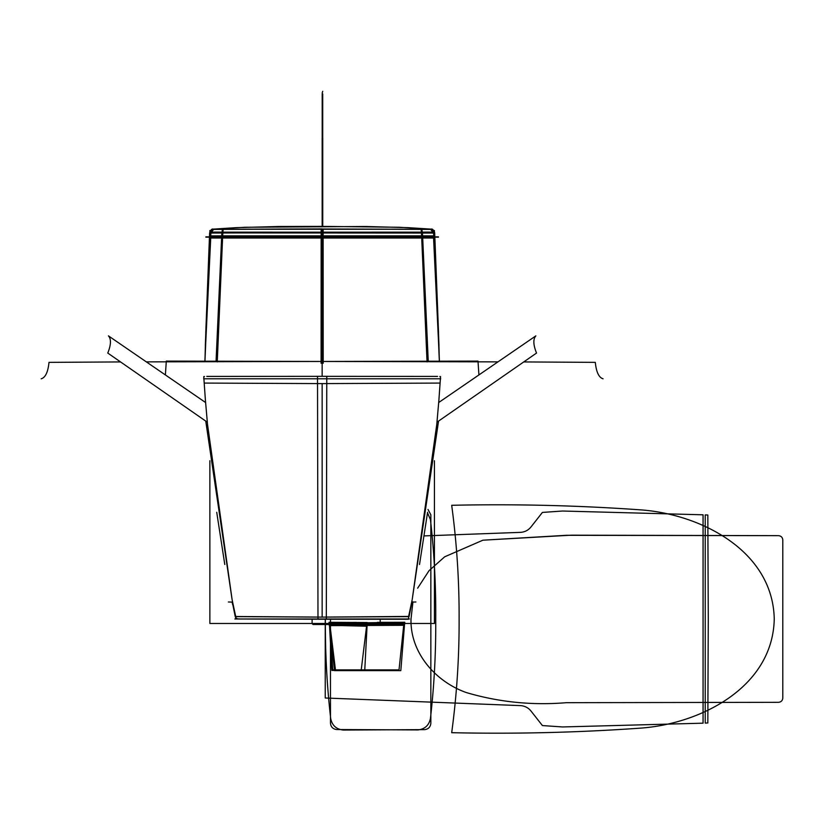 <?xml version="1.0" encoding="UTF-8"?>
<svg xmlns="http://www.w3.org/2000/svg" width="824" height="824" viewBox="0 0 824 824"><rect width="100%" height="100%" fill="white"/><g stroke="black" fill="none" stroke-linecap="round" stroke-linejoin="round"><path stroke-width="1.24" d="M323.142 232.183L323.142 236.313L221.687 236.251L221.903 232.141L323.142 232.183M322.153 236.849L322.143 232.595L421.445 232.924L421.6 235.839L222.696 235.839L322.153 235.839L322.153 236.849L322.143 232.595L421.445 232.924L421.6 235.839L434.011 235.87L322.153 235.839L322.153 236.849L322.143 232.595L210.439 233.048L210.295 235.87L222.696 235.839L222.851 232.924L322.143 232.595L322.143 228.99L421.033 229.268L322.143 228.99L322.143 232.595L222.851 232.924L222.696 235.839L322.153 235.839L322.143 232.595L421.445 232.924L421.6 235.839L322.153 235.839L322.143 232.595L421.445 232.924L421.6 235.839L210.295 235.87L210.8 233.141M321.154 228.948L321.154 236.313L422.578 236.303M321.154 232.183L422.393 232.141L422.609 236.251M421.919 229.33L422.424 233.738M421.445 232.193L421.105 229.35M323.132 232.183L323.132 228.948M221.872 233.738L222.377 229.33M422.702 232.914L433.815 233.037L434.011 235.87L433.857 233.048L421.445 232.924L433.857 233.048L434.011 235.87L433.857 233.048L421.445 232.924L421.6 235.839L434.011 235.87L421.6 235.839L434.011 235.87L433.857 233.048L222.851 232.924L322.143 232.595L322.153 228.897L223.263 229.268L421.033 229.268L322.143 228.99L322.143 232.595L322.143 228.99L223.263 229.268M223.191 229.35L222.861 232.193M210.481 233.037L221.574 232.914M213.468 229.391A4.007 3.996 101.4 0 0 210.501 232.512A4.007 3.996 -78.6 0 1 213.468 229.391A4.007 3.996 101.4 0 0 210.501 232.512A4.007 3.996 -78.6 0 1 213.468 229.391A4.007 3.996 101.4 0 0 210.501 232.512M213.715 229.381C211.593 229.134 211.583 229.144 213.684 229.412L323.224 229.031M430.87 229.113L408.127 227.651L365.65 226.497L244.862 227.27L212.201 229.216L209.863 231.709L209.78 236.601M430.581 229.381C432.703 229.134 432.713 229.144 430.622 229.412L321.072 229.031M213.303 229.124L236.179 227.651L278.646 226.497L321.061 226.373L399.444 227.27L431.776 229.257M322.143 228.99L429.603 229.319M210.542 233.995L213.519 229.391M210.893 232.543L210.717 236.323M210.656 236.591L210.759 235.17M210.233 236.57L210.233 236.57C210.995 235.942 215.425 235.788 223.5 236.097M210.439 232.708C211.202 232.08 215.62 231.925 223.706 232.234M323.204 363.24L323.142 236.313M221.903 236.509L221.759 235.159M321.154 236.313L321.092 363.24M422.547 235.159L422.393 236.509M420.796 236.097C428.882 235.788 433.3 235.942 434.063 236.57L434.063 236.57M420.59 232.234C428.676 231.925 433.094 232.08 433.867 232.708M430.839 229.391A4.007 3.996 78.6 0 1 433.795 232.512A4.007 3.996 -101.4 0 0 430.839 229.391A4.007 3.996 78.6 0 1 433.795 232.512A4.007 3.996 -101.4 0 0 430.839 229.391A4.007 3.996 78.6 0 1 433.795 232.512L433.579 236.323M430.787 229.391L433.754 233.995M431.158 229.134L431.014 229.124C432.373 228.598 433.599 229.865 434.691 232.945L434.691 233.336M205.866 236.849L438.43 236.849M433.537 235.17L433.64 236.591M434.65 232.533L434.732 236.303M434.67 232.945L434.794 235.88L433.887 236.849M208.905 361.582L217.814 361.52M210.748 236.632C208.935 236.622 208.946 236.601 210.79 236.591L204.846 361.551M205.763 332.855L210.182 238.023L205.763 332.865L209.409 238.074M205.331 399.279L207.514 424.37L232.069 599.409L207.514 424.37L205.331 399.269L207.514 424.37L232.08 599.429L207.514 424.37L205.331 399.269L207.514 424.37L232.08 599.429M206.762 376.413L326.778 376.321L326.314 619.236L235.932 618.989M205.567 402.514L203.744 376.578L204.517 376.527M232.286 600.511L232.728 602.808M235.005 614.354L235.407 616.393M408.549 616.095L408.962 616.64L411.835 601.922L408.962 616.64L322.153 617.114L235.427 616.506L322.153 617.114L322.153 383.603L204.465 383.078L322.153 383.603L439.841 383.078L322.153 383.603L204.465 383.078L322.153 383.603L439.841 383.078L322.153 383.603L204.465 383.078L322.153 383.603L439.841 383.078L322.153 383.603L322.153 418.427L322.153 383.603M437.544 376.413L317.518 376.321L317.982 619.236L408.323 619.257M438.728 402.514L440.552 376.578L439.779 376.527M438.976 399.259L436.782 424.37L412.227 599.409L436.782 424.37L412.227 599.429L436.782 424.37L412.227 599.429L436.782 424.37L438.965 399.269L436.782 424.37M412.01 600.511L411.567 602.808M409.291 614.354L408.889 616.393M411.846 601.922L408.962 616.64L411.846 601.922L408.962 616.64L322.153 617.114L322.153 418.427L322.153 617.114L235.437 616.517L322.153 617.114L322.153 418.427L322.153 617.114L235.334 616.64L232.461 601.922L235.334 616.64L235.746 616.095M478.919 374.941L477.992 361.097L146.322 361.87M41.2 378.803C45.413 377.588 48.019 372.108 48.987 362.364L120.623 361.932M322.153 362.004L322.153 237.992L322.153 376.331L322.153 237.992L421.713 238.002L427.038 361.891L421.713 238.002L434.124 238.023L421.713 238.002C424.999 299.854 426.77 341.146 427.038 361.88C426.77 341.146 424.999 299.854 421.713 238.002L434.124 238.023L421.713 238.002C424.999 299.854 426.77 341.146 427.038 361.88C426.77 341.146 424.999 299.854 421.713 238.002L222.583 238.002L217.258 361.891L222.583 238.002L210.182 238.023L421.713 238.002L222.583 238.002C219.297 299.854 217.526 341.146 217.258 361.88C217.526 341.146 219.297 299.854 222.583 238.002L434.124 238.023L439.357 361.551L434.124 238.023M165.377 374.941L166.314 361.097L497.974 361.87M603.096 378.803C598.883 377.588 596.288 372.108 595.309 362.364L523.683 361.932M321.154 236.756L422.64 236.694L428.264 361.643M323.142 236.756L221.666 236.694L216.043 361.643M223.479 236.694L223.489 236.375C215.043 236.066 210.625 236.241 210.244 236.921M205.856 237.157L438.44 237.157M422.702 238.023L321.154 238.023M221.594 238.023L323.142 238.023M420.827 236.694L420.807 236.375C429.252 236.066 433.671 236.241 434.052 236.921M433.558 236.632C435.36 236.622 435.35 236.601 433.506 236.591L439.46 361.551M209.863 460.729L209.863 623.469L434.433 623.469L434.433 460.729M209.863 231.688L209.863 230.524M434.433 231.688L434.433 230.524M232.296 602.004L235.262 616.723L232.306 601.994M207.329 422.187L107.779 353.063C111.085 344.782 111.312 339.045 108.438 335.873L205.619 402.545L108.438 335.873M232.049 599.306L205.753 421.085M228.382 601.984L232.481 602.128M232.213 600.109L232.543 601.829M412.093 600.109L411.753 601.829M412.247 599.306L438.543 421.085M415.924 601.984L411.825 602.128M412 602.004L409.034 616.723L412 601.994M235.829 617.135L232.203 600.099M239.156 618.886C236.581 619.051 235.314 617.856 235.324 615.281M234.881 618.989L409.425 618.989M408.477 617.135L412.103 600.099M436.978 422.187L536.527 353.063C533.21 344.782 532.994 339.045 535.857 335.873L438.677 402.545L535.857 335.873M435.391 361.582L426.482 361.52M203.621 378.803L440.686 378.803M222.851 232.924L222.696 235.839L210.295 235.87L210.439 233.048L210.295 235.87L222.696 235.839L210.295 235.87L210.439 233.048L222.851 232.924L210.439 233.048L222.851 232.924L222.696 235.839L222.851 232.924M421.6 235.839L222.696 235.839M430.046 229.268L421.033 229.268M708.279 618.989L707.826 515.01L705.22 514.897L705.22 723.081L707.826 722.967L708.279 618.989L707.826 515.01L705.22 514.897L705.22 723.081L707.826 722.967L708.279 618.989M330.465 619.236L330.465 723.081C330.784 726.799 332.783 728.952 336.46 729.539L418.005 729.93C424.957 729.075 429.108 725.202 430.458 718.332C434.207 685.331 435.968 652.217 435.731 618.989C435.968 585.771 434.207 552.657 430.458 519.656L427.512 512.816L430.458 519.656C434.207 552.657 435.968 585.771 435.731 618.989C435.968 652.217 434.207 685.331 430.458 718.332C429.108 725.202 424.957 729.075 418.005 729.93L336.46 729.539C332.783 728.952 330.784 726.799 330.465 723.081L330.465 619.236M329.219 623.974L367.164 624.211L367.247 622.542L329.013 622.305L329.219 623.974L367.164 624.211L367.247 622.542L329.013 622.305L329.219 623.974L367.164 624.211L367.247 622.542L329.013 622.305L329.219 623.974M322.194 95.512L322.72 95.625L322.72 93.946L322.194 93.843L322.678 97.325L322.72 93.946L322.194 93.843L322.194 95.512M377.299 624.015L403.842 623.964L404.017 622.305L377.299 622.347L377.299 624.015L403.842 623.964L404.017 622.305L377.299 622.347L377.299 624.015L403.842 623.964L404.017 622.305L377.299 622.347L377.299 624.015M329.59 624.201L356.298 624.087L356.298 622.419L329.466 622.532L329.59 624.201L356.298 624.087L356.298 622.419L329.466 622.532L329.59 624.201L356.298 624.087L356.298 622.419L329.466 622.532L329.59 624.201M329.476 624.149L367.329 625.056L367.525 623.408L329.384 622.491L329.476 624.149L367.329 625.056L367.525 623.408L329.384 622.491L329.476 624.149L367.329 625.056L367.525 623.408L329.384 622.491L329.476 624.149M322.205 92.988L322.709 91.31L322.205 92.988M329.209 625.169L404.666 624.098L404.78 622.439L329.044 623.511L329.209 625.169L404.666 624.098L404.78 622.439L329.044 623.511L329.209 625.169L404.666 624.098L404.78 622.439L329.044 623.511L329.209 625.169M210.182 238.023L204.939 361.551L210.182 238.023L222.583 238.002C219.297 299.854 217.526 341.146 217.258 361.88C217.526 341.146 219.297 299.854 222.583 238.002L210.182 238.023L204.939 361.551L210.182 238.023L421.713 238.002M322.153 617.114L408.776 616.434L322.153 617.114L408.776 616.434L322.153 617.114L235.334 616.64L232.45 601.922M322.153 366.742L322.153 376.331L322.153 366.742M325.387 618.989C325.161 652.258 326.922 685.403 330.682 718.446C326.922 685.403 325.161 652.258 325.387 618.989C325.161 652.258 326.922 685.403 330.682 718.446C332.031 725.326 336.182 729.189 343.144 730.043L424.844 729.631C428.532 729.044 430.53 726.892 430.849 723.173L430.849 514.804L428.006 509.448M330.682 718.446C332.031 725.326 336.182 729.189 343.144 730.043L424.844 729.631C428.532 729.044 430.53 726.892 430.849 723.173L430.849 514.804L430.849 723.173C430.53 726.892 428.532 729.044 424.844 729.631L343.144 730.043C336.182 729.189 332.031 725.326 330.682 718.446M325.233 619.236L325.233 698L325.233 619.236L325.233 698L520.356 705.612C524.692 705.859 528.236 707.661 530.986 711.019L542.408 725.563L562.545 726.953L703.068 723.173L703.068 514.804L562.545 511.024L542.408 512.425L530.986 526.969C528.236 530.326 524.692 532.129 520.356 532.366L424.206 535.899M703.068 723.173L703.068 514.804L562.545 511.024L542.408 512.425L530.986 526.969C528.236 530.326 524.692 532.129 520.356 532.366C524.692 532.129 528.236 530.326 530.986 526.969L542.408 512.425L562.545 511.024L703.068 514.804L703.068 723.173L562.545 726.953L703.068 723.173M325.233 698L520.356 705.612C524.692 705.859 528.236 707.661 530.986 711.019L542.408 725.563L562.545 726.953L542.408 725.563L530.986 711.019C528.236 707.661 524.692 705.859 520.356 705.612L325.233 698M322.751 226.373L322.751 137.938L322.751 226.373L322.751 137.938L322.163 137.938L322.163 226.373M322.751 137.938L322.163 137.938L322.751 137.938M335.481 670.046L364.764 670.046L367.092 625.55L329.991 625.231L335.481 670.046L364.764 670.046L367.092 625.55L329.991 625.231L335.481 670.046L364.764 670.046L367.092 625.55L329.991 625.231L335.481 670.046M312.111 619.236L312.111 623.572L312.111 619.236L312.111 623.572L313.027 624.499L379.277 624.499L380.204 623.583L380.204 619.246M312.111 623.572L313.027 624.499L379.277 624.499L380.204 623.583L379.277 624.499L313.027 624.499L312.111 623.572M334.565 670.633L400.825 670.633L404.708 622.244L329.188 623.294L334.565 670.633L400.825 670.633L404.708 622.244L329.188 623.294L334.565 670.633L400.825 670.633L404.708 622.244L329.188 623.294L334.565 670.633M322.194 141.409L322.72 141.419L322.72 97.067L322.194 96.851L322.194 141.409L322.72 141.419L322.72 97.067L322.194 96.851L322.194 141.409L322.72 141.419L322.72 97.067L322.194 96.851L322.194 141.409M322.194 138.648L322.72 138.638L322.72 94.132L322.194 94.132L322.194 138.648L322.72 138.638L322.72 94.132L322.194 94.132L322.194 138.648L322.72 138.638L322.72 94.132L322.194 94.132L322.194 138.648M331.887 670.417L361.169 670.417L366.567 626.23L329.528 625.282L331.887 670.417L361.169 670.417L366.567 626.23L329.528 625.282L331.887 670.417L361.169 670.417L366.567 626.23L329.528 625.282L331.887 670.417M332.772 669.881L399.022 669.881L403.709 625.303L329.682 625.643L332.772 669.881L399.022 669.881L403.709 625.303L329.682 625.643L332.772 669.881L399.022 669.881L403.709 625.303L329.682 625.643L332.772 669.881M412.948 601.85L411.011 618.989C410.043 652.742 435.628 681.726 466.312 692.562C498.798 702.151 532.129 705.529 566.315 702.687L778.526 702.316C781.131 702.048 782.553 700.606 782.8 698L782.8 539.988C782.553 537.382 781.131 535.94 778.526 535.662L571.341 535.178L482.895 540.194L444.672 556.808L429.036 570.682L417.644 588.181L429.036 570.682L444.672 556.808L482.895 540.194L566.315 535.301L482.895 540.194L444.672 556.808L429.036 570.682L417.644 588.181M782.8 698L782.8 539.988C782.553 537.382 781.131 535.94 778.526 535.662L566.315 535.301L778.526 535.662C781.131 535.94 782.553 537.382 782.8 539.988L782.8 698C782.553 700.606 781.131 702.048 778.526 702.316C781.131 702.048 782.553 700.606 782.8 698M411.011 618.989C410.043 652.742 435.628 681.726 466.312 692.562C498.798 702.151 532.129 705.529 566.315 702.687L778.526 702.316L566.315 702.687C532.129 705.529 498.798 702.151 466.312 692.562C435.628 681.726 410.043 652.742 411.011 618.989M774.251 618.989C772.799 550.617 700.575 513.991 640.166 509.829C577.439 505.411 514.609 503.897 451.696 505.297C456.774 543.026 459.256 580.92 459.112 618.989C459.256 657.068 456.774 694.962 451.696 732.691C514.609 734.081 577.439 732.577 640.166 728.159C700.575 723.997 772.799 687.37 774.251 618.989C772.799 550.617 700.575 513.991 640.166 509.829C577.439 505.411 514.609 503.897 451.696 505.297C456.774 543.026 459.256 580.92 459.112 618.989C459.256 657.068 456.774 694.962 451.696 732.691C514.609 734.081 577.439 732.577 640.166 728.159C700.575 723.997 772.799 687.37 774.251 618.989C772.799 550.617 700.575 513.991 640.166 509.829C577.439 505.411 514.609 503.897 451.696 505.297C456.774 543.026 459.256 580.92 459.112 618.989C459.256 657.068 456.774 694.962 451.696 732.691C514.609 734.081 577.439 732.577 640.166 728.159C700.575 723.997 772.799 687.37 774.251 618.989M322.236 97.191L322.236 95.522L322.236 97.191M222.583 238.002L322.153 237.992M210.408 236.849L209.481 235.88L209.626 232.945C210.707 229.875 211.933 228.598 213.282 229.124L213.426 229.113M205.331 345.452L209.471 236.612M216.722 512.281L224.787 564.491M232.08 601.922L232.677 604.682M235.571 617.454L235.911 618.937M427.584 512.281L419.519 564.491M412.216 601.922L411.619 604.682M408.735 617.454L408.385 618.937M205.537 339.653L204.939 361.551M439.367 361.551L438.77 339.653M438.976 345.452L434.825 236.612M434.887 238.074L438.543 332.855"/></g></svg>
